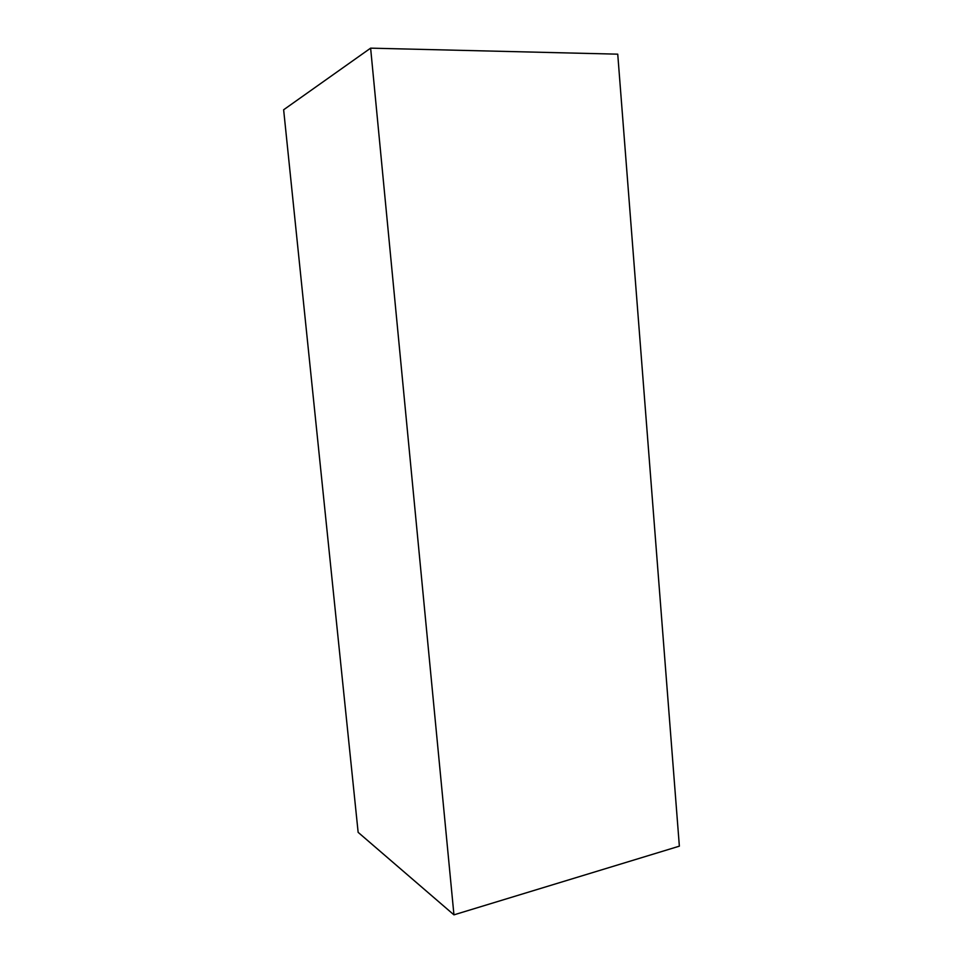<?xml version="1.0" encoding="UTF-8"?>
<svg xmlns="http://www.w3.org/2000/svg" width="963" height="963" viewBox="0 0 963 963"><rect width="100%" height="100%" fill="white"/><g stroke="black" fill="none" stroke-linecap="round" stroke-linejoin="round"><path stroke-width="1.44" d="M370.623 48.15L283.64 109.77L358.14 832.345L453.946 914.85L679.36 846.164L617.74 54.169L370.623 48.15L453.946 914.85"/></g></svg>
